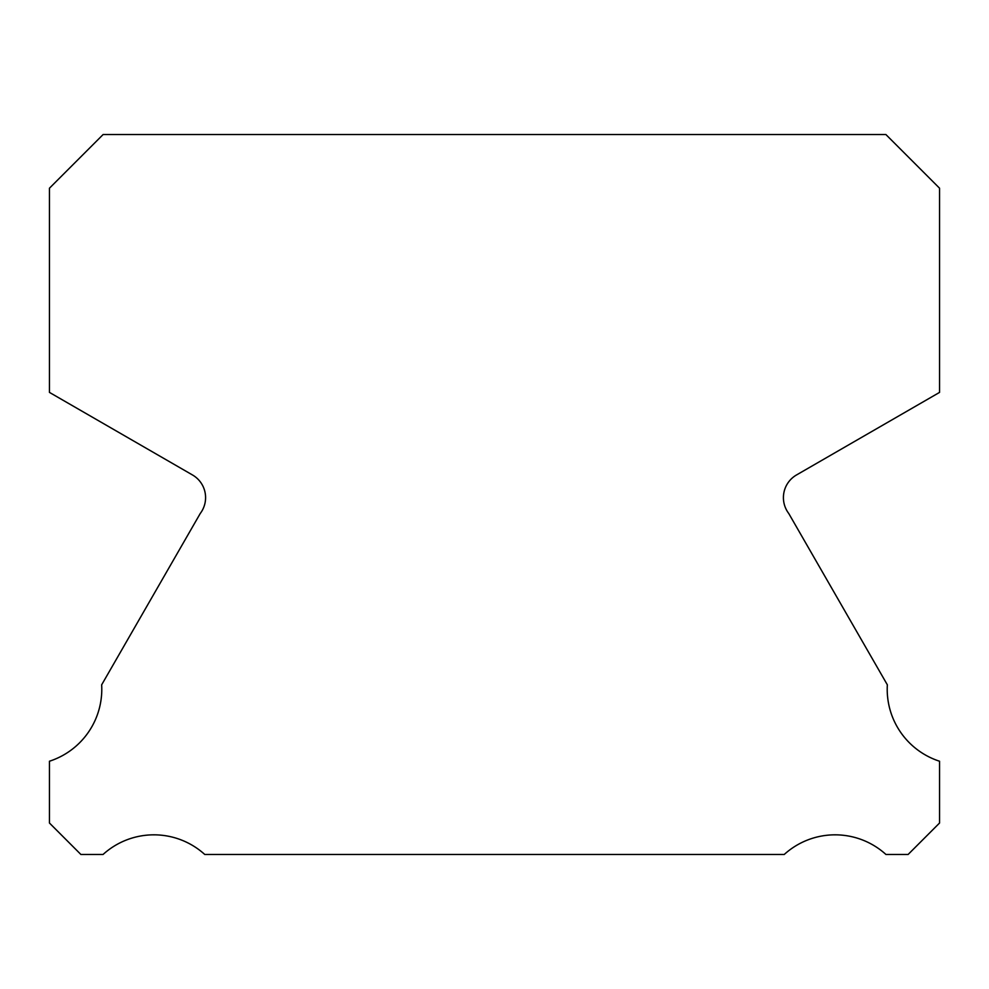 <?xml version="1.0" encoding="UTF-8"?>
<svg xmlns="http://www.w3.org/2000/svg" width="989" height="989" viewBox="0 0 989 989"><rect width="100%" height="100%" fill="white"/><g stroke="black" fill="none" stroke-linecap="round" stroke-linejoin="round"><path stroke-width="1.48" d="M939.55 761.233A75.634 75.634 0 0 1 887.343 684.821L788.752 513.489A26.184 26.184 0 0 1 796.615 474.905L939.55 392.398L939.55 188.207L885.884 134.529L103.116 134.529L49.45 188.207L49.45 392.398L192.385 474.905A26.184 26.184 0 0 1 200.248 513.489L101.657 684.821A75.634 75.634 0 0 1 49.45 761.233L49.45 823.021L80.888 854.471L103.054 854.471A75.659 75.659 0 0 1 204.76 854.471L784.24 854.471A75.659 75.659 0 0 1 885.946 854.471L908.112 854.471L939.55 823.021L939.55 761.233"/></g></svg>
